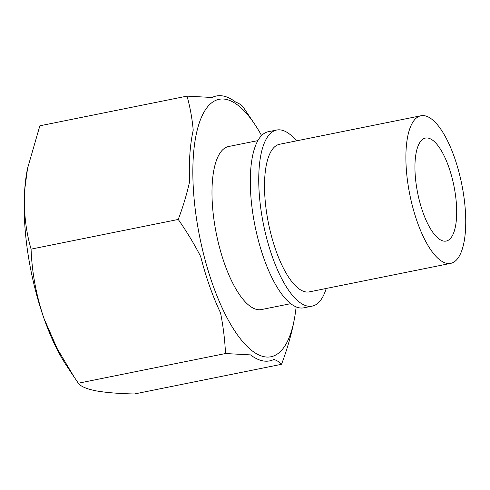 <?xml version="1.0" encoding="UTF-8"?>
<svg xmlns="http://www.w3.org/2000/svg" width="490" height="490" viewBox="0 0 490 490"><rect width="100%" height="100%" fill="white"/><g stroke="black" fill="none" stroke-linecap="round" stroke-linejoin="round"><path stroke-width="0.73" d="M296.119 306.881A131.314 46.201 -101.4 0 1 294.227 319.799A131.314 46.201 -101.4 0 1 264.275 356.745A131.314 46.201 -101.4 0 1 193.072 183.162A131.314 46.201 -101.4 0 1 254.818 124.387A131.314 46.201 -101.4 0 1 261.568 135.565M254.818 124.387L243.058 106.881C241.613 105.062 239.102 103.433 235.543 101.994A135.105 47.536 78.6 0 0 212.054 97.486L187.027 96.126C190.102 107.145 192.166 118.494 193.225 130.175A135.105 47.536 78.6 0 0 189.544 181.87C186.764 194.34 182.997 206.866 178.244 219.453C186.684 231.501 194.175 243.891 200.716 256.625A135.105 47.536 78.6 0 0 220.525 312.828C223.232 326.358 224.892 339.925 225.498 353.535L250.525 354.895A135.105 47.536 78.6 0 0 262.824 360.867A135.105 47.536 78.6 0 0 274.008 359.409C277.579 360.848 280.084 362.478 281.529 364.297C286.289 351.698 290.055 339.172 292.836 326.714A135.105 47.536 78.6 0 0 293.639 322.855L294.227 319.799M281.529 364.297L134.37 393.978C118.402 393.611 105.479 392.545 95.587 390.769C86.332 388.864 80.581 386.347 78.333 383.217L74.241 377.202L57.128 348.476L43.947 318.347A131.314 46.201 -101.4 0 1 24.708 189.636A131.314 46.201 -101.4 0 1 27.164 170.3A131.314 46.201 -101.4 0 1 27.654 167.88M74.241 377.202L66.573 365.712A131.314 46.201 -101.4 0 1 43.947 318.347C36.223 295.495 31.936 272.422 31.078 249.128C25.639 230.38 23.52 210.547 24.708 189.636L27.581 168.254L39.861 125.801L187.027 96.126M326.218 288.469A89.817 31.599 -101.4 0 1 312.197 306.121L303.763 307.824A89.817 31.599 -101.4 0 1 299.163 307.812A89.817 31.599 -101.4 0 1 253.838 219.716A89.817 31.599 -101.4 0 1 268.25 131.73L276.685 130.034A89.817 31.599 -101.4 0 1 296.45 140.869M312.197 306.121A89.817 31.599 -101.4 0 1 307.598 306.115A89.817 31.599 -101.4 0 1 262.273 218.013A89.817 31.599 -101.4 0 1 276.685 130.034M450.696 263.363L309.325 291.875A75.289 26.491 -101.4 0 1 305.466 291.868A75.289 26.491 -101.4 0 1 267.479 218.025A75.289 26.491 -101.4 0 1 279.557 144.274L420.928 115.763A75.289 26.491 -101.4 0 1 461.782 184.326A75.289 26.491 -101.4 0 1 450.696 263.363A75.289 26.491 -101.4 0 1 446.843 263.357A75.289 26.491 -101.4 0 1 408.85 189.514A75.289 26.491 -101.4 0 1 420.928 115.763M443.511 241.049A52.522 18.479 -101.4 0 1 417.002 189.526A52.522 18.479 -101.4 0 1 425.43 138.076A52.522 18.479 -101.4 0 1 453.93 185.912A52.522 18.479 -101.4 0 1 446.2 241.056A52.522 18.479 -101.4 0 1 443.511 241.049M257.863 140.618L228.597 146.516A83.165 29.259 78.6 0 0 215.257 227.979A83.165 29.259 78.6 0 0 257.219 309.558A83.165 29.259 78.6 0 0 261.482 309.564L290.748 303.659M78.333 383.217L225.498 353.535M31.078 249.128L178.244 219.453M27.164 170.3L27.563 168.248"/></g></svg>
